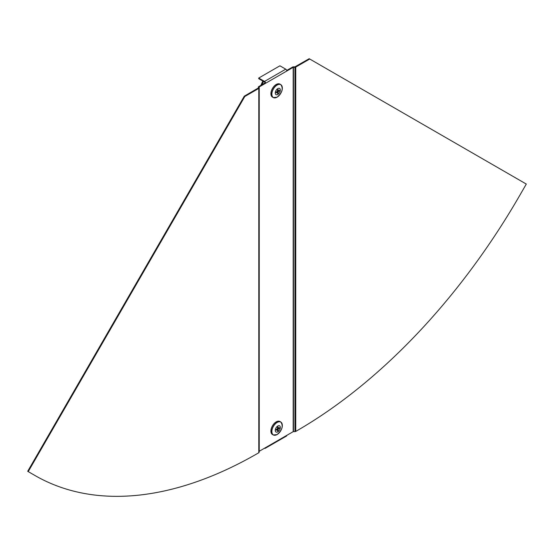 <?xml version="1.0" encoding="UTF-8"?>
<svg xmlns="http://www.w3.org/2000/svg" width="554" height="554" viewBox="0 0 554 554"><rect width="100%" height="100%" fill="white"/><g stroke="black" fill="none" stroke-linecap="round" stroke-linejoin="round"><path stroke-width="0.83" d="M265.601 447.597L286.813 435.347A1.503 0.866 60 0 1 286.501 436.033L265.29 448.283A1.503 0.866 60 0 0 265.601 447.597L259.23 451.275L259.23 86.936L265.601 83.259A1.503 0.866 60 0 0 264.535 81.424L258.704 78.059L258.704 78.668L264.535 82.034A0.748 0.436 60 0 1 265.068 82.955L265.601 83.259L293.177 67.339L294.943 67.276A1.122 0.651 0 0 0 295.739 67.082L309.721 59.015L526.3 184.06L519.216 196.331A445.464 257.188 120 0 1 296.889 430.756L295.739 431.421A1.122 0.651 180 0 1 294.943 431.608L294.943 66.84L293.44 66.84A1.122 0.651 180 0 0 292.644 67.034L286.716 70.455M286.813 435.347L293.177 431.67L293.177 67.339L292.644 67.034M28.233 471.613L244.813 96.486L244.279 96.181L27.7 471.309L35.318 475.706A445.464 257.188 -60 0 0 257.645 453.414L258.794 452.75A1.122 0.651 0 0 0 259.12 452.293L259.23 86.936L258.704 86.632L265.068 82.955M258.704 78.059L279.915 65.808L285.753 69.174A1.503 0.866 60 0 1 286.813 71.016M265.29 448.283A1.503 0.866 60 0 1 264.535 448.207L264.535 448.207M293.177 431.67L294.943 431.608M294.943 66.84L309.187 58.703L309.721 59.015M244.813 96.486L258.794 88.411A1.122 0.651 180 0 0 259.12 87.954L258.372 87.954L258.372 87.089A1.122 0.651 0 0 1 258.704 86.632M244.279 96.181L258.372 87.954M275.38 435.215A7.479 4.321 -60 0 1 273.316 434.966L272.499 434.523A7.5 4.328 -60 0 1 271.294 428.526A7.5 4.328 -60 0 1 276.204 421.878A7.5 4.328 -60 0 1 279.999 421.532L280.795 422.016A7.479 4.321 -60 0 1 282.041 423.678M277.796 425.998A3.58 2.064 -60 0 1 280.324 427.459A3.58 2.064 -60 0 1 277.796 431.843A3.58 2.064 -60 0 1 275.269 430.382A3.58 2.064 -60 0 1 277.796 425.998M277.471 429.766L278.122 430.527A2.251 1.302 -60 0 1 277.796 430.756A2.251 1.302 -60 0 1 277.471 430.908L277.471 429.482L276.238 430.195A2.251 1.302 -60 0 1 276.238 429.44L277.471 428.734L277.471 427.307A2.251 1.302 -60 0 1 278.122 426.933L278.122 428.353L279.354 427.646A2.251 1.302 -60 0 1 279.354 428.394L278.364 428.214M279.354 428.394L278.122 429.108L278.122 430.527M276.82 429.108L277.471 429.482M277.471 428.734L278.122 429.108M277.471 427.979L278.122 428.353M275.38 97.823A7.479 4.321 -60 0 1 273.316 97.573L272.499 97.13A7.5 4.328 -60 0 1 271.294 91.133A7.5 4.328 -60 0 1 276.204 84.485A7.5 4.328 -60 0 1 279.999 84.139L280.795 84.624A7.479 4.321 -60 0 1 282.041 86.285M277.796 94.45A3.58 2.064 -60 0 1 275.269 92.989A3.58 2.064 -60 0 1 277.796 88.605A3.58 2.064 -60 0 1 280.324 90.067A3.58 2.064 -60 0 1 277.796 94.45M277.471 92.373L278.122 93.134A2.251 1.302 -60 0 1 277.471 93.515L277.471 92.089L276.238 92.802A2.251 1.302 -60 0 1 276.238 92.047L277.471 91.341L277.471 89.914A2.251 1.302 -60 0 1 277.796 89.693A2.251 1.302 -60 0 1 278.122 89.54L278.122 90.96L279.354 90.254A2.251 1.302 -60 0 1 279.354 91.001L278.364 90.821M279.354 91.001L278.122 91.715L278.122 93.134M277.471 90.586L278.122 90.96M277.471 91.341L278.122 91.715M276.82 91.715L277.471 92.089M262.804 81.029L260.844 85.392M263.545 81.466L261.987 84.734M285.753 69.174L264.535 81.424M293.44 431.608L293.44 67.276M295.739 431.421L295.739 67.082M258.794 452.75L258.794 88.411M277.007 422.356A7.479 4.321 -60 0 1 280.795 422.016C283.489 425.874 282.249 430.063 277.083 434.578L273.316 434.966A7.479 4.321 -60 0 1 272.111 428.99A7.479 4.321 -60 0 1 277.007 422.356M277.097 422.48A7.396 4.273 -60 0 1 282.332 425.5A7.396 4.273 -60 0 1 277.097 434.558A7.396 4.273 -60 0 1 271.869 431.538A7.396 4.273 -60 0 1 277.097 422.48M273.316 97.573A7.479 4.321 -60 0 1 272.111 91.597A7.479 4.321 -60 0 1 277.007 84.963A7.479 4.321 -60 0 1 280.795 84.624C283.489 88.481 282.249 92.67 277.083 97.185L273.316 97.573M277.097 97.165A7.396 4.273 -60 0 1 271.869 94.145A7.396 4.273 -60 0 1 277.097 85.087A7.396 4.273 -60 0 1 282.332 88.107A7.396 4.273 -60 0 1 277.097 97.165"/></g></svg>
